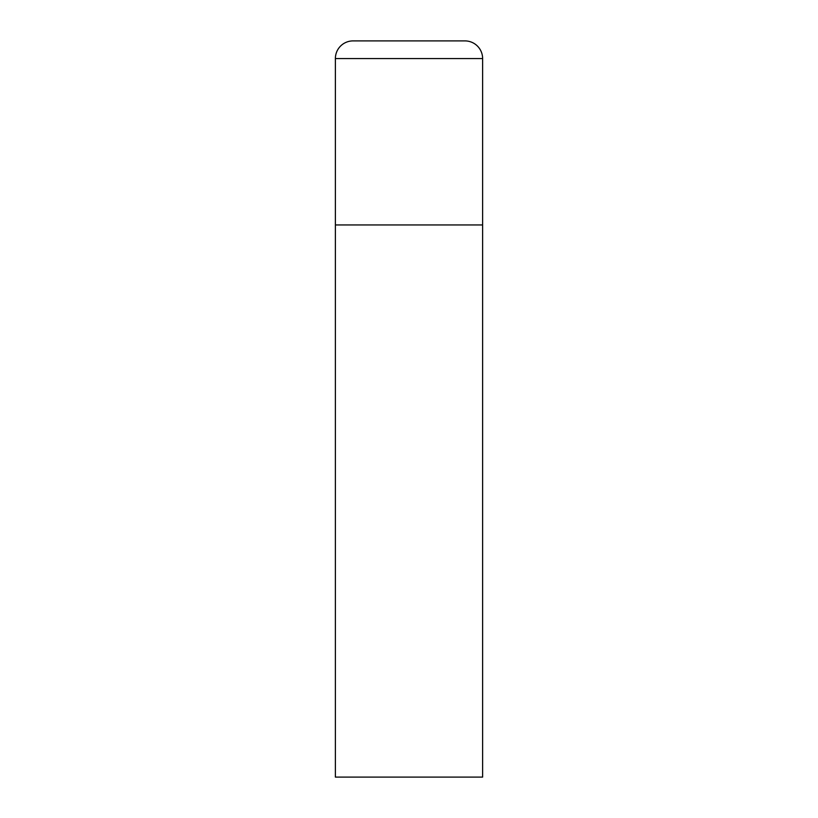 <?xml version="1.0" encoding="UTF-8"?>
<svg xmlns="http://www.w3.org/2000/svg" width="818" height="818" viewBox="0 0 818 818"><rect width="100%" height="100%" fill="white"/><g stroke="black" fill="none" stroke-linecap="round" stroke-linejoin="round"><path stroke-width="1.23" d="M335.38 58.569L335.38 777.1L482.62 777.1L482.62 224.95L335.38 224.95L482.62 224.95L482.62 58.569A17.669 17.669 0 0 0 464.951 40.9L353.049 40.9A17.669 17.669 0 0 0 335.38 58.569L482.62 58.569"/></g></svg>
